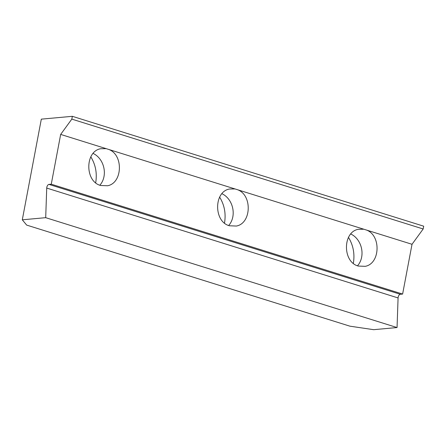 <?xml version="1.0" encoding="UTF-8"?>
<svg xmlns="http://www.w3.org/2000/svg" width="446" height="446" viewBox="0 0 446 446"><rect width="100%" height="100%" fill="white"/><g stroke="black" fill="none" stroke-linecap="round" stroke-linejoin="round"><path stroke-width="0.67" d="M22.3 219.811L26.66 225.091L349.904 326.171L373.653 329.683L397.052 327.548L398.077 297.939A2.893 1.533 107.4 0 1 400.302 294.276L402.615 294.065L412.02 244.291L423.17 228.982L71.817 119.115L72.347 116.317L41.322 119.149L22.3 219.811L45.698 217.676L46.724 188.067A2.893 1.533 107.4 0 1 48.948 184.404L51.262 184.192L60.667 134.419L71.817 119.115M72.347 116.317L423.7 226.189L423.17 228.982M412.02 244.291L60.667 134.419M106.181 148.652L100.612 148.735C84.857 151.489 84.874 181.528 100.634 185.491L107.553 185.753C122.6 183.128 123.614 154.84 108.846 149.488M402.615 294.065L51.262 184.192M363.841 229.227L358.272 229.305C342.517 232.059 342.534 262.097 358.294 266.061L365.213 266.329C380.26 263.697 381.269 235.41 366.506 230.058M235.014 188.937L229.439 189.02C213.684 191.774 213.701 221.813 229.461 225.776L236.38 226.044C251.433 223.413 252.442 195.125 237.679 189.773M99.826 185.213A18.816 15.22 76.7 0 0 93.091 153.43M224.505 223.084C226.083 213.662 224.461 205.004 219.633 197.093M95.678 182.799C97.256 173.377 95.628 164.713 90.806 156.808M353.338 263.369C354.91 253.947 353.288 245.289 348.465 237.378M357.486 265.783A18.816 15.22 76.7 0 0 350.751 233.999M228.659 225.498A18.816 15.22 76.7 0 0 221.924 193.715M397.052 327.548L45.698 217.676M398.077 297.939L46.724 188.067M400.302 294.276L48.948 184.404"/></g></svg>

